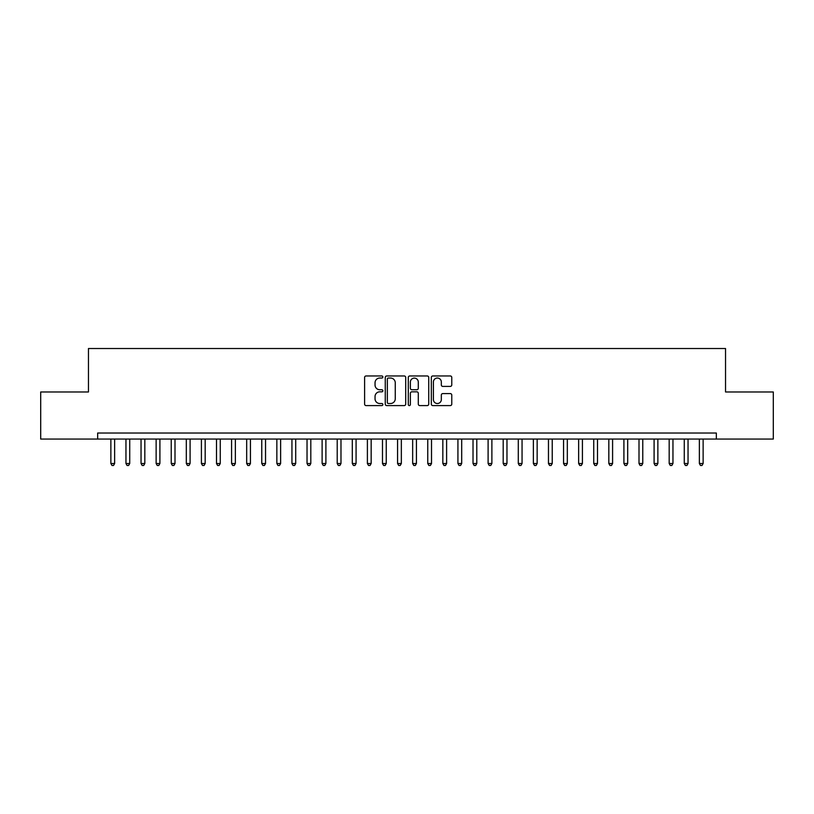 <?xml version="1.0" encoding="UTF-8"?>
<svg xmlns="http://www.w3.org/2000/svg" width="814" height="814" viewBox="0 0 814 814"><rect width="100%" height="100%" fill="white"/><g stroke="black" fill="none" stroke-linecap="round" stroke-linejoin="round"><path stroke-width="1.22" d="M382.855 377.004A1.038 1.038 0 0 0 381.817 375.966L366.086 375.966A1.486 1.486 0 0 0 364.601 377.452L364.601 404.11A1.486 1.486 0 0 0 366.086 405.586L381.817 405.586A1.038 1.038 0 0 0 382.855 404.558A1.038 1.038 0 0 0 381.817 403.52L379.782 403.52A4.742 4.742 0 0 1 375.04 398.779L375.04 396.55A4.742 4.742 0 0 1 379.782 391.819L381.817 391.819A1.038 1.038 0 0 0 382.855 390.781A1.038 1.038 0 0 0 381.817 389.743L379.782 389.743A4.742 4.742 0 0 1 375.04 385.002L375.04 382.784A4.742 4.742 0 0 1 379.782 378.042L381.817 378.042A1.038 1.038 0 0 0 382.855 377.004M450.284 386.406A1.486 1.486 0 0 0 451.77 384.93L451.77 377.452A1.486 1.486 0 0 0 450.284 375.966L432.814 375.966A1.486 1.486 0 0 0 431.328 377.452L431.328 404.11A1.486 1.486 0 0 0 432.814 405.586L450.284 405.586A1.486 1.486 0 0 0 451.77 404.11L451.77 395.075A1.486 1.486 0 0 0 450.284 393.589L442.806 393.589A1.486 1.486 0 0 0 441.33 395.075L441.33 399.552A3.958 3.958 0 0 1 437.362 403.52A3.958 3.958 0 0 1 433.404 399.552L433.404 382A3.958 3.958 0 0 1 437.362 378.042A3.958 3.958 0 0 1 441.33 382L441.33 384.93A1.486 1.486 0 0 0 442.806 386.406L450.284 386.406M716.34 439.061L716.34 433.028L97.66 433.028L97.66 439.061L773.3 439.061L773.3 391.982L725.539 391.982L725.539 348.524L88.461 348.524L88.461 391.982L40.7 391.982L40.7 439.061L97.66 439.061M405.708 377.452A1.486 1.486 0 0 0 404.222 375.966L386.742 375.966A1.486 1.486 0 0 0 385.266 377.452L385.266 404.11A1.486 1.486 0 0 0 386.742 405.586L404.222 405.586A1.486 1.486 0 0 0 405.708 404.11L405.708 377.452M409.778 375.966L427.258 375.966A1.486 1.486 0 0 1 428.734 377.452L428.734 404.11A1.486 1.486 0 0 1 427.258 405.586L419.78 405.586A1.486 1.486 0 0 1 418.294 404.11L418.294 393.294A1.486 1.486 0 0 0 416.809 391.819L411.853 391.819A1.486 1.486 0 0 0 410.368 393.294L410.368 404.558A1.038 1.038 0 0 1 409.33 405.586A1.038 1.038 0 0 1 408.292 404.558L408.292 377.452A1.486 1.486 0 0 1 409.778 375.966M388.37 378.042A1.038 1.038 0 0 0 387.342 379.08L387.342 402.482A1.038 1.038 0 0 0 388.37 403.52L390.527 403.52A4.742 4.742 0 0 0 395.258 398.779L395.258 382.784A4.742 4.742 0 0 0 390.527 378.042L388.37 378.042M418.294 382.081A3.958 3.958 0 0 0 414.336 378.113A3.958 3.958 0 0 0 410.368 382.081L410.368 388.258A1.486 1.486 0 0 0 411.853 389.743L416.809 389.743A1.486 1.486 0 0 0 418.294 388.258L418.294 382.081M110.867 439.061L110.867 463.512L114.642 463.512L114.642 439.061M114.642 463.512L113.512 465.476L111.996 465.476L110.867 463.512M125.956 439.061L125.956 463.512L129.731 463.512L129.731 439.061M129.731 463.512L128.602 465.476L127.086 465.476L125.956 463.512M141.046 439.061L141.046 463.512L144.821 463.512L144.821 439.061M144.821 463.512L143.691 465.476L142.175 465.476L141.046 463.512M156.135 439.061L156.135 463.512L159.91 463.512L159.91 439.061M159.91 463.512L158.781 465.476L157.265 465.476L156.135 463.512M171.225 439.061L171.225 463.512L175 463.512L175 439.061M175 463.512L173.87 465.476L172.354 465.476L171.225 463.512M186.314 439.061L186.314 463.512L190.089 463.512L190.089 439.061M190.089 463.512L188.96 465.476L187.444 465.476L186.314 463.512M201.404 439.061L201.404 463.512L205.179 463.512L205.179 439.061M205.179 463.512L204.049 465.476L202.533 465.476L201.404 463.512M216.493 439.061L216.493 463.512L220.268 463.512L220.268 439.061M220.268 463.512L219.139 465.476L217.623 465.476L216.493 463.512M231.583 439.061L231.583 463.512L235.358 463.512L235.358 439.061M235.358 463.512L234.228 465.476L232.712 465.476L231.583 463.512M246.673 439.061L246.673 463.512L250.447 463.512L250.447 439.061M250.447 463.512L249.318 465.476L247.802 465.476L246.673 463.512M261.762 439.061L261.762 463.512L265.537 463.512L265.537 439.061M265.537 463.512L264.408 465.476L262.891 465.476L261.762 463.512M276.852 439.061L276.852 463.512L280.627 463.512L280.627 439.061M280.627 463.512L279.497 465.476L277.981 465.476L276.852 463.512M291.941 439.061L291.941 463.512L295.716 463.512L295.716 439.061M295.716 463.512L294.587 465.476L293.071 465.476L291.941 463.512M307.031 439.061L307.031 463.512L310.806 463.512L310.806 439.061M310.806 463.512L309.676 465.476L308.16 465.476L307.031 463.512M322.12 439.061L322.12 463.512L325.895 463.512L325.895 439.061M325.895 463.512L324.766 465.476L323.25 465.476L322.12 463.512M337.21 439.061L337.21 463.512L340.985 463.512L340.985 439.061M340.985 463.512L339.855 465.476L338.339 465.476L337.21 463.512M352.299 439.061L352.299 463.512L356.074 463.512L356.074 439.061M356.074 463.512L354.945 465.476L353.429 465.476L352.299 463.512M367.389 439.061L367.389 463.512L371.164 463.512L371.164 439.061M371.164 463.512L370.034 465.476L368.518 465.476L367.389 463.512M382.478 439.061L382.478 463.512L386.253 463.512L386.253 439.061M386.253 463.512L385.124 465.476L383.608 465.476L382.478 463.512M397.568 439.061L397.568 463.512L401.343 463.512L401.343 439.061M401.343 463.512L400.213 465.476L398.697 465.476L397.568 463.512M412.657 439.061L412.657 463.512L416.432 463.512L416.432 439.061M416.432 463.512L415.303 465.476L413.787 465.476L412.657 463.512M427.747 439.061L427.747 463.512L431.522 463.512L431.522 439.061M431.522 463.512L430.392 465.476L428.876 465.476L427.747 463.512M442.836 439.061L442.836 463.512L446.611 463.512L446.611 439.061M446.611 463.512L445.482 465.476L443.966 465.476L442.836 463.512M457.926 439.061L457.926 463.512L461.701 463.512L461.701 439.061M461.701 463.512L460.571 465.476L459.055 465.476L457.926 463.512M473.015 439.061L473.015 463.512L476.79 463.512L476.79 439.061M476.79 463.512L475.661 465.476L474.145 465.476L473.015 463.512M488.105 439.061L488.105 463.512L491.88 463.512L491.88 439.061M491.88 463.512L490.75 465.476L489.234 465.476L488.105 463.512M503.194 439.061L503.194 463.512L506.969 463.512L506.969 439.061M506.969 463.512L505.84 465.476L504.324 465.476L503.194 463.512M518.284 439.061L518.284 463.512L522.059 463.512L522.059 439.061M522.059 463.512L520.929 465.476L519.413 465.476L518.284 463.512M533.374 439.061L533.374 463.512L537.148 463.512L537.148 439.061M537.148 463.512L536.019 465.476L534.503 465.476L533.374 463.512M548.463 439.061L548.463 463.512L552.238 463.512L552.238 439.061M552.238 463.512L551.109 465.476L549.592 465.476L548.463 463.512M563.553 439.061L563.553 463.512L567.327 463.512L567.327 439.061M567.327 463.512L566.198 465.476L564.682 465.476L563.553 463.512M578.642 439.061L578.642 463.512L582.417 463.512L582.417 439.061M582.417 463.512L581.288 465.476L579.771 465.476L578.642 463.512M593.732 439.061L593.732 463.512L597.507 463.512L597.507 439.061M597.507 463.512L596.377 465.476L594.861 465.476L593.732 463.512M608.821 439.061L608.821 463.512L612.596 463.512L612.596 439.061M612.596 463.512L611.467 465.476L609.951 465.476L608.821 463.512M623.911 439.061L623.911 463.512L627.686 463.512L627.686 439.061M627.686 463.512L626.556 465.476L625.04 465.476L623.911 463.512M639 439.061L639 463.512L642.775 463.512L642.775 439.061M642.775 463.512L641.646 465.476L640.13 465.476L639 463.512M654.09 439.061L654.09 463.512L657.865 463.512L657.865 439.061M657.865 463.512L656.735 465.476L655.219 465.476L654.09 463.512M669.179 439.061L669.179 463.512L672.954 463.512L672.954 439.061M672.954 463.512L671.825 465.476L670.309 465.476L669.179 463.512M684.269 439.061L684.269 463.512L688.044 463.512L688.044 439.061M688.044 463.512L686.914 465.476L685.398 465.476L684.269 463.512M699.358 439.061L699.358 463.512L703.133 463.512L703.133 439.061M703.133 463.512L702.004 465.476L700.488 465.476L699.358 463.512"/></g></svg>
